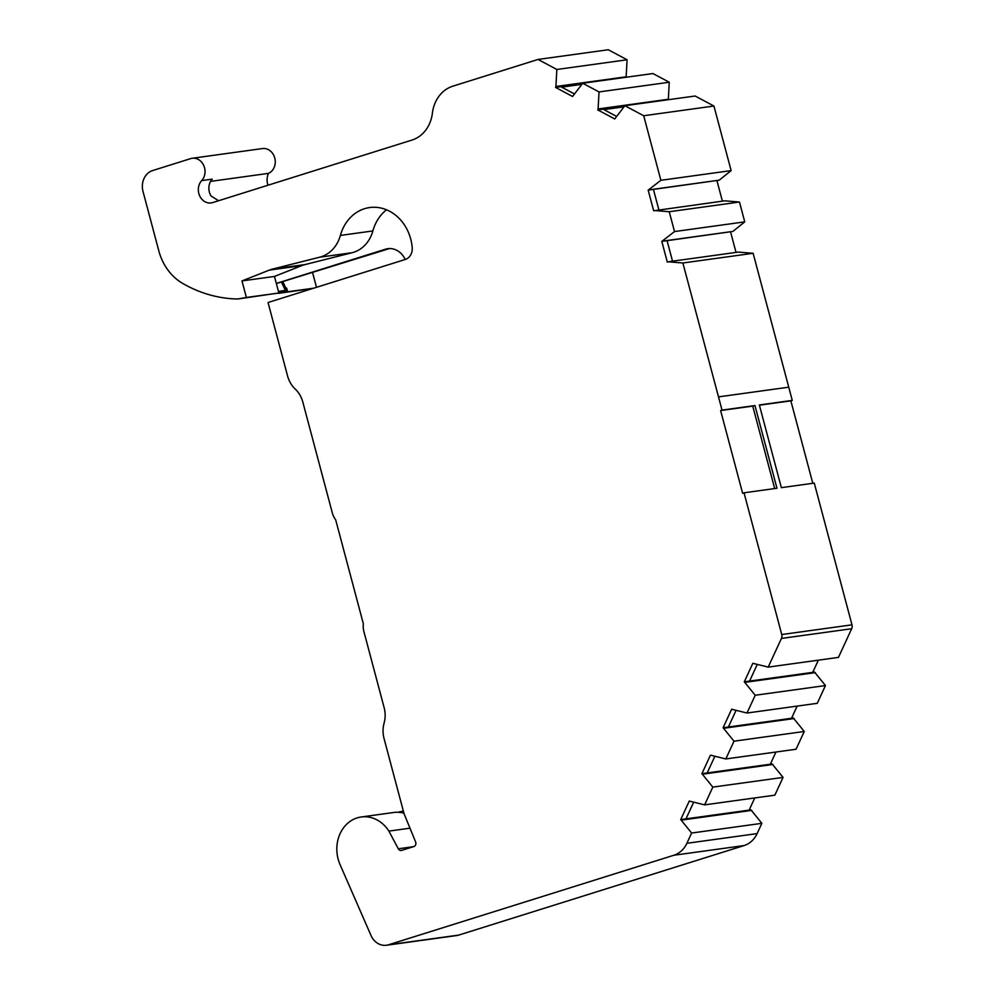 <?xml version="1.0" encoding="UTF-8"?>
<svg xmlns="http://www.w3.org/2000/svg" width="995" height="995" viewBox="0 0 995 995"><rect width="100%" height="100%" fill="white"/><g stroke="black" fill="none" stroke-linecap="round" stroke-linejoin="round"><path stroke-width="1.49" d="M402.49 811.286L403.373 811.161A33.768 28.917 -97.9 0 0 402.49 811.286A33.768 28.917 -97.9 0 0 398.46 812.194A33.768 28.917 -97.9 0 0 398.162 812.281M627.086 59.775L626.154 76.789L555.919 86.49L556.852 69.476L627.086 59.775L608.281 49.75L538.034 59.451L452.8 86.192A34.315 29.39 -97.9 0 0 432.402 113.119A34.315 29.39 82.1 0 1 411.992 140.059L212.681 202.582A12.873 11.02 82.1 0 1 211.139 202.93A12.873 11.02 82.1 0 1 199.498 195.455A12.873 11.02 82.1 0 1 201.686 180.605A12.873 11.02 -97.9 0 0 203.863 165.755A12.873 11.02 -97.9 0 0 192.222 158.267A12.873 11.02 -97.9 0 0 190.679 158.615L152.683 170.543A17.164 14.689 -97.9 0 0 143.019 191.488L158.814 250.864A51.479 44.078 -97.9 0 0 182.707 283.426A144.325 123.579 -97.9 0 0 237.817 298.985L246.387 297.48L241.972 280.926L269.297 270.118A34.315 29.39 82.1 0 1 271.05 269.496A34.315 29.39 82.1 0 1 272.754 269.023L305.241 264.533L352.168 252.705L319.681 257.195A34.315 29.39 82.1 0 0 321.074 256.797A34.315 29.39 82.1 0 0 340.389 235.417A42.897 36.728 -97.9 0 1 369.655 207.557A42.897 36.728 -97.9 0 1 412.204 247.643A11.604 9.938 82.1 0 1 405.263 259.471L268.041 302.517L287.58 375.986A25.746 22.039 -97.9 0 0 295.204 389.033A25.746 22.039 82.1 0 1 302.828 402.092L332.255 512.686A18.88 16.169 -97.9 0 0 335.688 519.825L363.337 623.741A18.88 16.169 -97.9 0 0 363.946 631.75L384.145 707.669A25.746 22.039 82.1 0 1 384.095 723.116A25.746 22.039 -97.9 0 0 384.058 738.576L403.746 812.542A17.164 14.689 -97.9 0 0 404.555 814.942L415.599 841.894A3.433 2.935 82.1 0 1 413.833 846.571L401.669 850.389A3.433 2.935 82.1 0 1 398.298 848.785L388.883 831.099A33.768 28.917 -97.9 0 0 361.222 816.982A33.768 28.917 -97.9 0 0 357.193 817.89A33.768 28.917 -97.9 0 0 340.079 864.655L371.011 935.474A17.164 14.689 -97.9 0 0 386.446 945.25A17.164 14.689 -97.9 0 0 388.498 944.79L673.889 855.252A25.746 22.039 -97.9 0 0 686.873 843.3L691.625 833.026L680.717 819.582L689.261 801.074L704.622 804.868L712.818 787.107L701.91 773.662L710.455 755.155L725.815 758.949L734.011 741.188L723.104 727.743L731.648 709.224L747.009 713.029L755.205 695.256L744.297 681.811L752.842 663.304L768.202 667.11L781.436 638.429A5.149 4.403 -97.9 0 0 781.747 634.536L744.024 492.799L742.618 493.246L720.616 410.549L722.022 410.114L682.881 262.991L753.128 253.29L738.389 252.083L668.143 261.784L682.881 262.991M237.817 298.985L278.874 292.99L274.458 276.436L301.783 265.628A34.315 29.39 82.1 0 1 303.537 265.006A34.315 29.39 82.1 0 1 305.241 264.533M386.52 209.771A42.897 36.728 -97.9 0 0 372.876 230.939A34.315 29.39 82.1 0 1 353.561 252.307A34.315 29.39 82.1 0 1 352.168 252.705M276.324 283.438L385.451 249.21A19.514 16.704 82.1 0 1 387.789 248.688A19.514 16.704 82.1 0 1 405.201 259.484M389.555 248.551A19.514 16.704 -97.9 0 0 388.958 248.725L385.451 249.21M276.361 283.538L388.958 248.725M744.024 492.799L776.958 488.246L754.956 405.562L752.742 406.109L774.682 488.57M752.742 406.109L720.616 410.549M768.202 667.11L838.449 657.396L851.683 628.728A5.149 4.403 -97.9 0 0 851.981 624.835L814.271 483.097L781.349 487.649L759.347 404.953L792.269 400.4L790.863 400.848L812.803 483.296M790.863 400.848L759.409 405.189M624.002 106.826L603.853 109.612M581.826 84.364L561.678 87.15M754.757 797.94L749.135 810.129M775.963 752.021L770.329 764.21M797.157 706.102L791.535 718.29M818.35 660.182L812.728 672.359M210.592 181.376L268.439 173.379A14.589 12.487 -97.9 0 0 267.966 185.244M278.438 291.373L285.378 290.416L278.513 291.622M730.566 231.885L736.026 252.407M662.645 241.126L732.892 231.425L744.757 221.86L674.523 231.561L661.799 241.387L667.297 262.058L668.143 261.784M672.533 261.175L667.073 240.666L732.892 231.425M661.799 241.387L667.073 240.666M649.014 189.858L719.248 180.157L731.126 170.605L660.879 180.306L648.168 190.132L653.665 210.791L724.746 200.828L739.484 202.035L669.237 211.736L654.511 210.53M658.889 209.92L653.429 189.398L719.248 180.157M648.168 190.132L653.429 189.398M218.564 200.741L211.064 195.978A12.873 11.02 82.1 0 1 212.221 179.15L201.686 180.605M744.297 681.811L749.571 681.09L757.17 664.623M723.104 727.743L728.377 727.009L735.977 710.542M701.91 773.662L707.171 772.928L714.783 756.461M680.717 819.582L685.978 818.86L693.577 802.38M574.264 93.853L560.844 86.702L555.571 87.423L555.919 86.49M669.262 82.237L668.329 99.251L598.094 108.965L599.027 91.938L669.262 82.237L652.944 73.543L582.709 83.257L572.573 96.49L555.571 87.423M616.44 116.315L603.02 109.164L597.746 109.898L598.094 108.965M660.879 180.306L643.703 115.743L713.937 106.03L695.132 96.017L624.885 105.719L614.748 118.952L597.746 109.898M556.852 69.476L538.034 59.451M582.324 83.729L560.844 86.702M599.027 91.938L582.709 83.257M624.499 106.204L603.02 109.164M643.703 115.743L624.885 105.719M285.378 290.416L281.635 282.393M278.687 292.306A144.325 123.579 -97.9 0 0 281.896 292.406L285.677 291.734A3.433 2.935 -97.9 0 0 286.672 288.077L287.654 291.771L279.085 293.276A144.325 123.579 82.1 0 1 277.406 293.251M282.978 281.971L285.863 288.189L285.553 291.746L281.896 292.406M747.009 713.029L817.256 703.316L825.452 685.555L814.544 672.11L749.571 681.09M725.815 758.949L796.062 749.247L804.258 731.474L793.351 718.029L728.377 727.009M704.622 804.868L774.856 795.167L783.065 777.406L772.145 763.961L707.171 772.928M386.446 945.25L456.693 935.549A17.164 14.689 -97.9 0 0 458.745 935.089L744.123 845.551A25.746 22.039 -97.9 0 0 757.12 833.599L761.859 823.325L750.951 809.88L685.978 818.86M316.497 287.319L312.604 272.68M279.085 293.276L313.039 288.401M268.439 173.379A12.873 11.02 -97.9 0 0 274.856 158.354A12.873 11.02 -97.9 0 0 262.456 148.566L192.222 158.267M713.937 106.03L731.126 170.605M716.935 180.63L722.395 201.152M744.757 221.86L739.484 202.035M792.269 400.4L753.128 253.29M674.523 231.561L669.237 211.736M272.754 269.023L319.681 257.195M754.956 405.562L722.022 410.114M745.093 682.334L815.328 672.632M755.205 695.256L825.452 685.555M723.887 728.253L794.134 718.552M734.011 741.188L804.258 731.474M702.694 774.172L772.941 764.471M712.818 787.107L783.065 777.406M681.5 820.104L751.747 810.39M691.625 833.026L761.859 823.325M388.883 831.099L409.977 828.188M403.933 813.201A33.768 28.917 -97.9 0 0 393.709 812.492L361.222 816.982M274.458 276.436L241.972 280.926M278.874 292.99L246.387 297.48M287.654 291.771L313.811 288.164M403.833 812.853A32.051 27.45 -97.9 0 0 402.963 812.952M372.876 230.939L340.389 235.417M781.747 634.536L851.981 624.835M788.749 387.179L718.502 396.881M781.436 638.429L851.683 628.728M686.873 843.3L757.12 833.599M673.889 855.252L744.123 845.551M388.498 944.79L458.745 935.089M398.298 848.785L413.422 846.695M269.297 270.118L301.783 265.628M285.863 288.189L286.672 288.077"/></g></svg>
